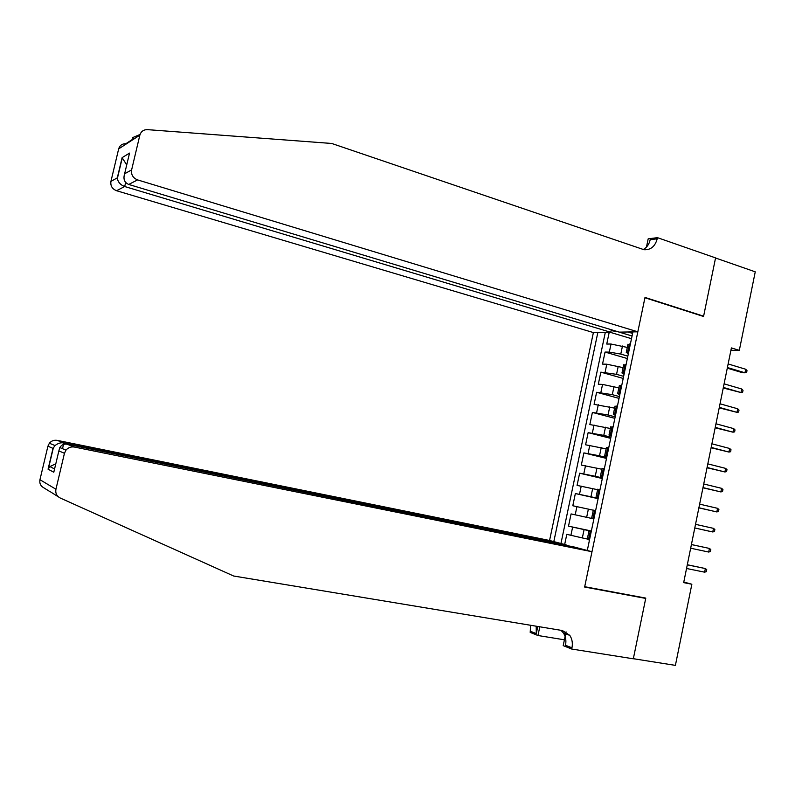 <?xml version="1.0" encoding="UTF-8"?>
<svg xmlns="http://www.w3.org/2000/svg" width="795" height="795" viewBox="0 0 795 795"><rect width="100%" height="100%" fill="white"/><g stroke="black" fill="none" stroke-linecap="round" stroke-linejoin="round"><path stroke-width="1.19" d="M611.285 329.726L610.749 332.28L593.388 332.568L549.564 540.481L57.23 440.37L63.878 442.954L62.517 448.678M610.133 332.29L631.488 338.69M609.208 332.3L606.744 344.046L611.017 344.036L627.305 347.435M627.851 356.16L620.776 354.093L609.328 352.096L605.055 352.066L627.344 358.545M605.055 352.066L602.531 364.11L606.784 364.209L623.081 367.628M618.858 387.871L602.55 384.422L598.307 384.214L600.841 372.149L623.201 378.43M614.624 408.143L594.084 404.367L596.618 392.273L619.037 398.375M610.381 428.475L589.84 424.56L592.384 412.436L614.873 418.349M606.128 448.837L585.597 444.793L588.141 432.649L610.689 438.363M601.865 469.249L581.334 465.075L583.888 452.902L606.506 458.427M597.592 489.7L577.071 485.397L579.635 473.194L602.312 478.53M593.308 510.201L572.798 505.759L575.361 493.536L598.108 498.674M591.599 518.41L571.078 513.918L568.514 526.161L591.361 530.99M730.913 350.317L739.32 350.356L731.4 347.912L683.67 582.626L691.859 584.236L683.789 582.039M691.859 584.236L675.402 665.375L633.347 658.707L645.779 598.098L584.703 586.71L644.934 297.737L703.555 316.49L715.55 257.997L755.25 271.83L739.32 350.356M587.296 550.478L632.909 331.903M597.84 332.499L553.817 541.604M591.311 531.219L568.514 526.161M587.306 538.97L582.337 537.937L584.067 529.689M598.158 498.405L590.943 496.776L592.663 488.567M602.431 477.954L595.236 476.265L596.946 468.076M606.684 457.552L599.519 455.793L601.229 447.625M610.938 437.19L603.783 435.372L605.492 427.213M615.181 416.868L608.046 414.99L609.755 406.841M619.414 396.586L612.299 394.648L613.998 386.519M623.628 376.353L616.542 374.346L618.242 366.247M605.313 332.37L560.952 543.502M582.337 537.937L566.795 534.339L564.669 544.486M575.361 493.536L590.943 496.776M579.635 473.194L595.236 476.265M583.888 452.902L599.519 455.793M588.141 432.649L603.783 435.372M592.384 412.436L608.046 414.99M596.618 392.273L612.299 394.648M600.841 372.149L616.542 374.346M628.666 352.255L626.271 352.374L628.328 353.825M630.385 343.997L627.881 344.632M626.072 364.657L623.598 365.153M624.055 374.306L621.968 372.984L624.343 372.934M621.75 385.366L619.305 385.734M619.772 394.837L617.655 393.624L620.02 393.664M617.417 406.126L615.002 406.354M615.479 415.417L613.333 414.324L615.688 414.434M613.074 426.925L610.679 427.014M611.176 436.028L609 435.064L611.335 435.253M608.731 447.764L606.356 447.724M606.863 456.698L604.657 455.843L606.982 456.121M604.369 468.653L602.024 468.474M602.54 477.397L600.314 476.672L602.62 477.03M599.996 489.591L597.681 489.273M598.218 498.157L595.952 497.551L598.247 497.978M595.624 510.579L593.328 510.112L591.589 518.469L593.865 518.986M591.232 531.607L588.956 531.04L591.261 531.448M587.227 539.368L589.473 540.024M627.881 331.982L632.591 333.413M632.055 336.007L617.973 331.763L611.107 330.611M727.286 368.155L742.56 372.726L744.975 372.795L727.415 367.538M745.7 369.248L747.002 370.629L746.604 372.597L744.975 372.795L745.7 369.248L728.141 363.951M593.388 332.568L116.537 190.72C112.214 188.971 110.346 185.861 110.932 181.389L118.664 148.894C119.747 145.425 122.132 143.706 125.839 143.716L134.047 138.38C132.348 138.151 131.95 137.863 132.874 137.515L140.049 134.474M637.829 331.813L137.565 179.899L128.72 184.45L619.275 332.131L637.829 331.813L645.003 297.429L703.615 316.181L715.57 257.898L657.455 237.655L648.183 238.848L646.454 247.086M702.691 316.211L703.615 316.181M110.932 181.389L117.312 177.851L122.112 157.648L129.535 153.097L124.626 173.777L131.622 169.892L139.85 135.15C141.003 131.443 143.547 129.605 147.472 129.645L331.734 143.468L644.049 249.729C650.727 250.077 655.11 246.43 657.217 238.798L657.455 237.655M610.749 332.28L124.696 186.527L116.537 190.72M131.622 169.892C130.996 174.681 132.974 178.01 137.565 179.899M643.155 249.56C646.782 247.633 649.127 244.343 650.201 239.692L657.217 238.798M117.312 177.851L117.342 178.567C118.167 182.363 120.621 185.016 124.696 186.527L125.65 182.482M122.112 157.648L126.723 164.943M129.535 153.097L128.79 156.257M124.626 173.777C123.036 178.994 124.398 182.552 128.72 184.45M58.492 496.935L50.731 492.006M566.04 545.36L566.139 544.873L63.878 442.954C60.818 442.388 57.876 443.262 55.054 445.578L49.37 443.222C51.456 440.808 54.08 439.864 57.23 440.37M566.139 544.873L549.564 540.481M645.719 598.416L584.633 587.038L591.997 551.72L74.362 447.048C71.013 446.522 68.221 447.545 65.995 450.129L64.445 453.299L55.938 489.233C55.272 493.208 56.713 496.15 60.281 498.038L233.66 576.017L562.433 630.554L569.816 635.394C572.142 638.961 572.857 643.115 571.963 647.846L571.714 649.038L633.327 658.807L645.719 598.416L642.936 597.572M64.445 453.299L58.86 450.894L53.802 472.23L48.068 469.199L53.017 448.38L47.919 446.184L39.949 479.713L55.938 489.233M564.42 639.806L537.967 635.513L530.195 632.403L530.613 625.277M571.714 649.038L563.198 645.629L566.08 631.866M591.997 551.72L574.278 547.03L67.158 444.236L74.362 447.048M537.788 626.47L536.287 633.605L530.434 631.27M539.805 626.798L537.967 635.513M49.628 491.429L44.033 487.951C40.684 486.172 39.323 483.43 39.949 479.713M47.919 446.184L49.37 443.222M560.952 630.306L563.377 632.919C565.692 636.467 566.408 640.581 565.513 645.272L571.963 647.846M536.198 626.202L536.287 633.605M58.86 450.894L59.794 447.545C61.632 444.773 64.087 443.67 67.158 444.236M53.802 472.23L54.477 469.358M48.068 469.199L49.936 466.585L55.809 463.753M53.017 448.38L55.054 445.578M723.251 387.99L740.98 392.551L723.361 387.443M741.705 388.993L743.017 390.345L742.61 392.313L740.98 392.551L741.705 388.993L724.096 383.856M719.207 407.865L736.975 412.347L719.306 407.388M737.7 408.779L739.012 410.101L738.615 412.078L736.975 412.347L737.7 408.779L720.041 403.8M715.162 427.79L732.96 432.182L715.242 427.382M733.686 428.604L735.007 429.896L734.61 431.884L732.96 432.182L733.686 428.604L715.977 423.785M711.098 447.744L728.936 452.057L711.167 447.416M729.661 448.469L731.003 449.741L730.595 451.729L728.936 452.057L729.661 448.469L711.903 443.809M707.033 467.748L724.911 471.972L707.083 467.49M725.636 468.384L726.978 469.616L726.57 471.614L724.911 471.972L725.636 468.384L707.818 463.873M702.959 487.792L720.866 491.926L702.999 487.603M721.602 488.329L722.943 489.541L722.546 491.539L720.866 491.926L721.602 488.329L703.734 483.986M698.875 507.876L716.822 511.93L698.894 507.767M717.557 508.323L718.909 509.506L718.501 511.503L716.822 511.93L717.557 508.323L699.63 504.139M713.503 528.357L714.864 529.51L714.457 531.517L712.767 531.964L694.79 527.969L710.412 531.477L712.767 531.964L713.503 528.357L695.526 524.332M708.703 552.048L710.402 551.561L710.809 549.554L709.438 548.431L708.703 552.048L690.666 548.212M691.412 544.565L709.438 548.431L691.421 544.535M704.628 572.171L706.338 571.655L706.745 569.647L705.364 568.554L704.628 572.171L686.542 568.495M687.287 564.847L705.364 568.554L687.307 564.738M586.65 517.336L588.37 509.108M620.776 354.093L622.475 346.004M609.328 352.096L611.017 344.036M570.899 535.373L572.619 527.145M575.202 514.832L576.922 506.634M579.495 494.341L581.215 486.152M583.788 473.89L585.498 465.721M588.071 453.488L589.781 445.329M592.335 433.116L594.044 424.987M596.598 412.804L598.297 404.685M600.851 392.521L602.55 384.422M605.094 372.289L606.784 364.209M627.613 352.245L629.332 343.997M623.3 372.905L625.029 364.637M618.977 393.604L620.706 385.317M614.644 414.344L616.383 406.046M610.312 435.133L612.051 426.816M605.959 455.972L607.698 447.635M601.596 476.861L603.345 468.493M597.234 497.779L598.983 489.402M592.851 518.757L594.61 510.36M588.469 539.775L590.228 531.358M139.85 135.15L118.664 148.894M626.271 352.374L627.99 344.146M621.968 372.984L623.687 364.736M617.655 393.624L619.385 385.366M613.333 414.324L615.062 406.036M609 435.064L610.739 426.766M604.657 455.843L606.396 447.525M600.314 476.672L602.054 468.334M595.952 497.551L597.701 489.193M587.207 539.437L588.956 531.04M122.152 158.354L117.342 178.567M49.449 491.399L50.145 491.529M563.377 632.919L569.816 635.394M65.995 450.129L59.794 447.545M49.936 466.585L54.567 468.971M53.404 447.615L48.455 468.454"/></g></svg>
